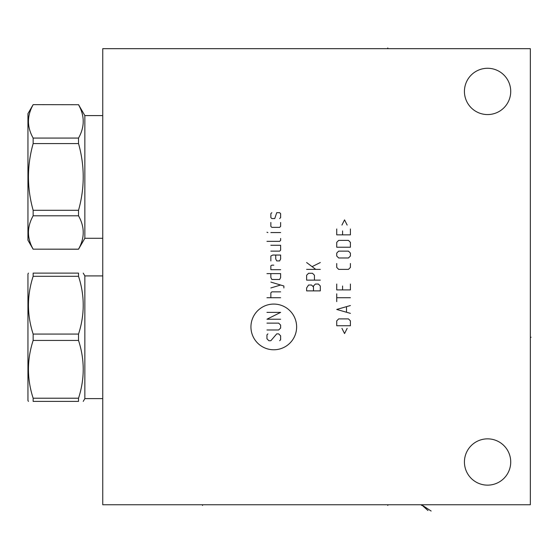 <?xml version="1.0" encoding="UTF-8"?>
<svg xmlns="http://www.w3.org/2000/svg" width="559" height="559" viewBox="0 0 559 559"><rect width="100%" height="100%" fill="white"/><g stroke="black" fill="none" stroke-linecap="round" stroke-linejoin="round"><path stroke-width="0.84" d="M102.751 48.661L102.751 504.756L530.337 504.756L530.337 48.661L102.751 48.661M487.581 485.142A23.15 23.15 0 0 1 464.431 462A23.15 23.15 0 0 1 487.581 438.85A23.15 23.15 0 0 1 510.723 462A23.15 23.15 0 0 1 487.581 485.142M487.581 114.567A23.15 23.15 0 0 1 464.431 91.424A23.15 23.15 0 0 1 487.581 68.275A23.15 23.15 0 0 1 510.723 91.424A23.15 23.15 0 0 1 487.581 114.567M78.526 273.12C84.779 273.12 84.779 273.12 78.526 273.12C84.779 273.12 84.779 273.12 78.526 273.12L78.526 276.3L33.149 276.3L33.149 273.12C26.895 273.12 26.895 273.12 33.149 273.12C26.895 273.12 26.895 273.12 33.149 273.12C26.895 273.12 26.895 273.12 33.149 273.12C26.895 273.12 26.895 273.12 33.149 273.12L78.526 273.12C84.779 273.12 84.779 273.12 78.526 273.12C84.779 273.12 84.779 273.12 78.526 273.12M33.149 340.438L78.526 340.438C84.779 359.696 84.779 378.953 78.526 398.211L78.526 401.39C84.779 401.39 84.779 401.39 78.526 401.39C84.779 401.39 84.779 401.39 78.526 401.39C84.779 401.39 84.779 401.39 78.526 401.39C84.779 401.39 84.779 401.39 78.526 401.39L33.149 401.39C26.895 401.39 26.895 401.39 33.149 401.39C26.895 401.39 26.895 401.39 33.149 401.39C26.895 401.39 26.895 401.39 33.149 401.39C26.895 401.39 26.895 401.39 33.149 401.39L33.149 398.211C26.895 378.953 26.895 359.696 33.149 340.438L33.149 334.072C26.895 314.815 26.895 295.557 33.149 276.3M27.95 240.223L33.149 249.23L27.95 240.223L27.95 113.659L33.149 104.652L78.526 104.722C84.779 115.839 84.779 126.956 78.526 138.073L78.526 143.586C84.779 165.82 84.779 188.055 78.526 210.296L78.526 215.809C84.779 226.926 84.779 238.043 78.526 249.16L84.849 238.288L84.849 115.594L78.526 104.652L84.849 115.594L102.751 115.594M102.751 398.602L84.849 398.602L84.849 275.915L83.235 273.12M78.526 340.438L78.526 334.072C84.779 314.815 84.779 295.557 78.526 276.3M78.526 334.072L33.149 334.072M28.446 401.39L27.95 400.537L27.95 273.973L28.446 273.12M78.526 401.39L33.149 401.39M78.526 398.211L33.149 398.211M78.526 249.16L33.149 249.16L78.526 249.23L84.849 238.288L102.751 238.288M78.526 104.722L33.149 104.652L27.95 113.659M78.526 210.296L33.149 210.296C26.895 188.055 26.895 165.82 33.149 143.586L33.149 138.073C26.895 126.956 26.895 115.839 33.149 104.722M78.526 143.586L33.149 143.586M78.526 215.809L33.149 215.809L33.149 210.296M33.149 249.16C26.895 238.043 26.895 226.926 33.149 215.809M78.526 138.073L33.149 138.073M202.519 504.756L202.519 505.469L202.519 504.756M387.806 504.756L387.806 505.469L387.806 504.756M431.136 511.052L421.556 504.756L421.556 505.469L421.556 504.756L427.977 510.521M296.633 326.924A22.849 22.849 0 0 0 273.784 304.075A22.849 22.849 0 0 0 250.935 326.924A22.849 22.849 0 0 0 273.784 349.773A22.849 22.849 0 0 0 296.633 326.924M267.922 333.884L266.943 334.862L266.943 338.775L268.9 340.724L270.849 340.724L276.719 333.884L278.668 333.884L280.625 335.84L280.625 339.746L279.647 340.724M266.943 323.137L278.668 323.137L280.625 325.086L280.625 328.021L278.668 329.978L266.943 329.978M266.943 312.383L280.625 312.383L266.943 319.224L280.625 319.224M280.625 297.723L266.943 297.723M280.625 291.861L271.828 291.861L270.849 292.839L270.849 297.723M283.881 287.948L283.881 285.998L270.849 282.085M270.849 287.948L280.625 285.02M270.849 273.617L270.849 277.523L271.828 279.479L279.647 279.479L280.625 277.523L280.625 273.617L266.943 273.617M273.784 265.148L271.828 265.148L270.849 265.798L270.849 269.704L280.625 269.704M275.741 255.044L275.741 258.957L276.719 260.913L279.647 260.913L280.625 258.957L280.625 255.044L272.806 255.044L270.849 256.022L270.849 260.913M270.849 251.138L279.647 251.138L280.625 250.159L280.625 245.275L270.849 245.275M266.943 241.362L279.647 241.362L280.625 240.384L280.625 238.427M280.625 232.565L270.849 232.565M267.922 232.565L266.943 232.244L267.922 232.565M270.849 222.468L270.849 226.374L271.828 227.352L279.647 227.352L280.625 226.374L280.625 222.468M279.647 218.555L280.625 217.584L280.625 213.671L279.647 212.693L276.719 212.693L274.762 218.555L271.828 218.555L270.849 217.584L270.849 213.671L271.828 212.693M313.466 290.883L313.466 286.97L311.51 285.02L308.575 285.02L306.625 287.948L306.625 290.883L320.307 290.883L320.307 285.998L318.351 284.042L315.423 284.042L313.466 285.998L313.466 286.97M314.444 280.129L314.444 275.245L312.488 273.288L308.575 273.288L306.625 275.245L306.625 280.129L320.307 280.129M320.307 269.382L306.625 269.382M315.744 269.382L306.625 262.541M312.488 266.447L320.307 262.541M341.94 328.35L344.547 333.562L347.153 328.35M350.409 325.743L350.409 320.852L348.453 318.896L338.677 318.896L336.728 320.852L336.728 325.743L350.409 325.743M350.409 305.542L336.728 309.448L350.409 313.361M346.496 312.055L346.496 306.842M350.409 297.723L336.728 297.723M336.728 301.629L336.728 293.81M336.728 284.042L336.728 289.904L350.409 289.904L350.409 284.042M342.59 285.998L342.59 289.904M336.728 263.513L336.728 267.426L338.677 269.382L348.453 269.382L350.409 267.426L350.409 263.513M348.453 257.978L350.409 256.022L350.409 253.094L348.453 251.138L338.677 251.138L336.728 253.094L336.728 256.022L338.677 257.978L348.453 257.978M350.409 247.225L350.409 242.34L348.453 240.384L338.677 240.384L336.728 242.34L336.728 247.225L350.409 247.225M336.728 228.98L336.728 234.85L350.409 234.85L350.409 228.98M342.59 230.937L342.59 234.85M347.153 225.074L344.547 219.862L341.94 225.074M387.806 48.661L387.806 47.948L387.806 48.661M530.337 337.259L531.05 337.259L530.337 337.259M102.751 275.915L84.849 275.915M84.849 398.602L83.235 401.39"/></g></svg>
